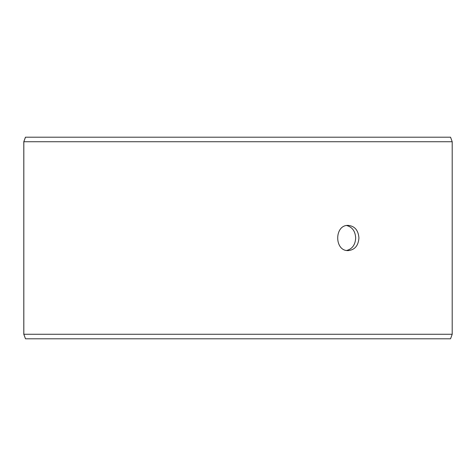 <?xml version="1.0" encoding="UTF-8"?>
<svg xmlns="http://www.w3.org/2000/svg" width="476" height="476" viewBox="0 0 476 476"><rect width="100%" height="100%" fill="white"/><g stroke="black" fill="none" stroke-linecap="round" stroke-linejoin="round"><path stroke-width="0.71" d="M23.83 334.265L25.484 338.799L23.8 334.265L23.8 141.735L25.448 137.201L450.552 137.201L452.2 141.735L23.83 141.735L23.83 334.265L452.2 334.265L452.2 141.735M25.484 137.201L23.83 141.735M25.484 338.799L450.552 338.799L452.2 334.265M346.695 250.459C352.288 248.948 355.286 244.795 355.679 238C355.292 231.217 352.3 227.07 346.695 225.541M358.928 238C358.351 245.652 354.816 249.852 348.319 250.602C334.176 251.376 334.188 224.618 348.319 225.398C354.81 226.136 358.351 230.336 358.928 238"/></g></svg>
